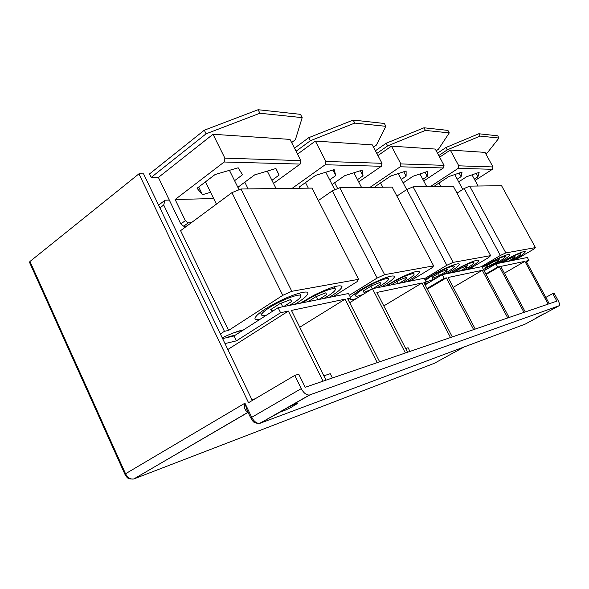 <?xml version="1.0" encoding="UTF-8"?>
<svg xmlns="http://www.w3.org/2000/svg" width="589" height="589" viewBox="0 0 589 589"><rect width="100%" height="100%" fill="white"/><g stroke="black" fill="none" stroke-linecap="round" stroke-linejoin="round"><path stroke-width="0.88" d="M247.461 411.048L246.666 411.299C244.575 409.539 244.001 406.83 244.936 403.178L125.538 473.755C127.673 477.76 130.419 479.505 133.777 478.975C126.186 479.461 127.121 476.678 124.89 474.233L125.538 473.755L29.958 261.472L29.509 262.326M247.189 410.481L244.936 403.178L251.702 417.321L250.789 418.013M379.64 361.801L347.62 298.616L350.757 297.96L348.114 299.587M222.605 338.594L234.047 335.958L278.104 307.701L348.504 293.513L350.757 297.96M278.104 307.701L280.578 312.715L236.403 340.854L224.991 343.571M234.047 335.958L236.403 340.854M227.84 349.505L288.382 311.073L280.578 312.715M294.765 375.421L298.748 374.162L305.19 387.29L556.87 301.126L552.754 293.587L554.102 293.16L558.203 300.67C559.602 303.438 559.896 305.139 559.086 305.757L309.394 395.035C306.39 395.175 303.674 393.04 301.244 388.637L294.765 375.421L248.536 402.699L138.945 173.829L143.583 173.865L252.077 400.027L253.071 399.445L253.285 399.902M252.291 400.483L252.077 400.027M323.044 381.171L288.382 311.073M509.139 317.471L481.927 266.633L442.243 274.629L425.096 284.885M427.334 289.17L446.337 277.861L444.187 278.317L427.003 288.544M383.8 305.919L421.996 282.978L376.901 292.461L407.566 352.244M424.249 283.28L426.23 282.087L423.889 282.58L452.3 336.93M349.689 302.694L372.447 288.691L424.227 278.258L426.23 282.087M299.764 327.226L345.088 299.153L291.445 310.425L325.982 380.17M309.851 394.917L288.367 407.235C293.874 404.496 296.856 403.281 297.305 403.598L290.738 407.573C285.253 410.305 282.271 411.512 281.792 411.203L259.484 423.454M287.682 407.581L282.735 410.415M540.15 316.006L536.145 317.802L545.318 313.053L540.15 316.006M29.958 261.472L138.945 173.829M332.373 377.983L330.245 373.691L323.832 375.834M409.981 351.412L408.081 347.724L405.659 348.526M442.243 274.629L444.187 278.317M504.39 273.193L524.895 261.347L500.746 266.427L525.278 311.942M485.859 273.981L497.72 267.06L499.406 266.707L486.109 274.459M484.121 270.741L495.967 263.806L497.72 267.06M548.16 304.108L524.895 261.347M453.236 287.344L482.273 270.307L448.045 277.507L475.257 329.067M377.225 362.625L345.088 299.153M507.755 317.942L482.273 270.307M473.637 329.619L446.337 277.861M450.497 337.541L421.996 282.978M372.447 288.691L405.394 352.98M524.004 312.376L499.406 266.707M495.967 263.806L527.346 257.481L528.988 260.485L526.514 261.914M549.272 303.733L526.073 261.096L528.988 260.485M552.754 293.587L545.834 297.401M255.346 398.679L253.071 399.445M259.985 319.319C256.694 319.893 255.022 319.577 254.963 318.377C255.95 314.916 263.357 309.542 277.176 302.253C292.888 294.169 308.341 289.759 307.914 293.241C307.576 295.545 303.247 299.234 294.92 304.307M222.222 337.806C231.131 333.551 238.243 330.9 243.559 329.855L232.891 333.131M300.14 303.261L314.136 295.141C330.768 287.101 340.052 284.266 341.988 286.644C341.649 288.816 337.313 292.416 328.971 297.452M282.772 295.332L231.948 192.64L180.587 230.66L228.613 330.4L282.772 295.332L291.82 291.305L240.967 188.995L231.948 192.64M291.82 291.305L358.605 279.326L356.956 281.741L333.212 296.591M169.315 200.091L165.016 200.201L163.705 204.994L224.431 331.32L228.613 330.4M224.431 331.32L220.374 333.948M358.605 279.326L312.015 188.105L240.967 188.995M184.269 226.176L184.394 227.84M163.705 204.994L159.906 207.902M165.016 200.201L158.588 205.156M356.397 298.571C352.178 299.86 349.976 299.978 349.807 298.91L349.881 298.498M350.514 297.474C353.621 294.073 360.38 289.655 370.805 284.222C385.044 277.279 392.951 274.717 394.542 276.536C394.203 278.487 389.889 281.925 381.606 286.843M385.456 286.07L397.855 279.017C411.019 272.56 418.323 270.13 419.766 271.72C419.412 273.554 415.135 276.896 406.918 281.748M349.387 295.266L377.159 278.037L332.321 190.858L318.362 200.54M377.159 278.037L384.61 274.665L339.757 187.751L332.321 190.858M384.61 274.665L433.622 265.867L431.634 268.054L410.099 281.108M433.622 265.867L392.164 187.096L339.757 187.751M487.397 268.827L483.944 270.403M482.177 267.104L493.847 260.529C503.573 255.7 508.925 253.734 509.897 254.639C509.522 256.06 505.458 258.998 497.72 263.452M500.061 262.981L510.126 257.4C519.329 252.821 524.379 250.936 525.285 251.746C524.895 253.101 520.897 255.95 513.277 260.316M481.11 266.795L500.348 255.464L464.198 188.509L456.998 193.126M500.348 255.464L505.833 252.917L469.683 186.124L464.198 188.509M505.833 252.917L535.438 247.601L533.288 249.427L515.257 259.918M535.438 247.601L501.57 185.719L469.683 186.124M429.307 282.367L424.654 284.045M425.037 279.804C429.05 276.985 434.122 274.003 440.263 270.852C451.844 265.138 458.242 262.915 459.464 264.174C459.103 265.823 454.899 269.004 446.845 273.701M449.805 273.105L460.915 266.876C471.767 261.509 477.745 259.381 478.872 260.5C478.504 262.061 474.344 265.153 466.4 269.762M424.47 278.73L446.823 265.271L406.771 189.533L396.898 196.078M446.823 265.271L453.147 262.37L413.088 186.831L406.771 189.533M453.147 262.37L490.637 255.641L488.517 257.629L468.873 269.261M490.637 255.641L453.339 186.323L413.088 186.831M282.727 306.766L280.997 303.269M283.714 306.567L291.805 301.391L290.355 299.661L279.746 303.755L270.726 309.549L272.42 311.161L271.411 309.107M272.42 311.161L273.141 310.882M289.287 305.448L293.219 303.077C298.225 299.845 300.81 297.497 300.964 296.031C301.701 292.35 281.071 299.919 268.989 307.9C264.166 311.058 261.693 313.333 261.56 314.725C261.634 315.748 263.246 315.91 266.39 315.211M317.927 299.676L316.345 296.517M318.877 299.484L326.689 294.566L325.739 292.851L315.962 296.665L308.062 301.664M323.847 298.483L327.617 296.238C332.689 293.013 335.303 290.708 335.45 289.324C336.047 286.121 317.486 293.123 306.059 300.523L302.82 302.717M372.263 288.801L370.93 286.202M373.117 288.558L380.457 284.038L379.699 282.565M380.457 284.038L380.177 282.374L371.637 285.768L363.457 290.819L363.914 292.394L371.085 289.53M377.218 287.726L380.73 285.672C385.847 282.492 388.482 280.276 388.622 279.031C389.042 276.491 373.374 282.668 362.993 289.199C358.002 292.335 355.454 294.493 355.344 295.678C355.601 296.679 358.208 296.26 363.141 294.419M398.289 283.486L397.133 281.248M399.151 283.309L406.248 278.995L405.541 277.64M402.861 282.565L406.241 280.6C411.358 277.448 413.986 275.291 414.133 274.121C414.487 271.868 400.078 277.655 390.205 283.788L387.209 285.717M406.248 278.995L406.248 277.353L398.267 280.555L391.096 284.936M439.468 275.461L446.837 271.05L447.22 269.467L440.108 272.361L432.665 276.83L432.414 278.347L439.468 275.461L438.385 273.399M446.837 271.05L446.219 269.872M443.296 274.415L446.455 272.597C451.52 269.534 454.134 267.472 454.288 266.419C454.553 264.571 441.986 269.769 432.915 275.291C428.925 277.713 426.458 279.532 425.53 280.747M426.024 281.689C428.137 281.527 432.083 280.04 437.87 277.242M459.42 271.168L458.551 269.541M460.2 271.014L466.679 267.163L466.098 266.081M463.079 270.432L466.135 268.687C471.156 265.668 473.747 263.658 473.909 262.665C474.138 261.001 462.409 265.919 453.744 271.146L450.975 272.869M466.679 267.163L467.224 265.617L460.517 268.37L453.972 272.265M491.653 264.91L498.404 260.956L499.177 259.469L493.096 261.995L486.286 266L485.616 267.435L491.653 264.91L490.806 263.342M498.404 260.956L497.889 259.999M483.436 269.453L497.639 262.414C502.564 259.491 505.112 257.577 505.281 256.679C503.286 256.208 497.182 258.836 486.963 264.542L482.369 267.458M507.475 261.487L506.805 260.25M508.189 261.339L514.138 257.872L513.652 256.988M510.494 260.875L513.277 259.307C518.143 256.436 520.661 254.573 520.838 253.712C518.968 253.314 513.159 255.832 503.411 261.266L500.849 262.819M514.138 257.872L515.007 256.421L509.235 258.836L503.234 262.341M235.305 335.148L229.386 336.51L227.487 337.468M232.611 336.29L232.39 335.818M210.582 192.264L202.461 194.716L197.057 188.259L215.103 174.521L238.177 167.784L242.513 174.756L234.577 180.69M202.461 194.716L198.692 187.015M239.208 189.71L237.978 187.236M271.927 180.315L279.105 175.08L275.932 168.506L254.676 174.867L237.868 187.317M279.105 175.08L275.799 168.542M291.621 142.553L295.376 139.748L302.186 117.631L300.486 114.34L258.122 109.723L259.911 113.243L302.186 117.631M204.309 130.206L149.532 173.917L151.211 177.407L206.098 133.806L204.309 130.206L258.122 109.723M158.389 177.436L213.019 134.27L224.88 158.147L224.159 162.012L175.139 199.524L185.336 220.617L180.83 223.967L158.389 177.436L151.211 177.407M224.159 162.012L300.162 164.073L300.869 160.635L290.002 139.394L213.019 134.27M206.098 133.806L259.911 113.243M175.139 199.524L213.66 198.53M300.162 164.073L273.495 183.429M180.83 223.967L183.694 226.213L186.868 226.014M185.336 220.617L188.2 222.87L191.366 222.686M299.529 188.259L299.065 187.162L315.594 175.397L334.162 169.617L335.759 175.574L332.888 170.015M335.759 175.574L329.693 179.836M357.486 179.645L363.038 175.816L362.11 170.155L344.779 175.655L332.1 184.504M363.038 175.816L360.372 170.707M373.492 147.147L376.342 145.137L385.876 126.318L384.359 123.469L353.172 120.075L354.755 123.086L385.876 126.318M296.068 151.248L310.329 140.749L308.746 137.679L294.507 148.2M297.548 154.149L315.358 141.08L372.292 144.872L381.996 163.3L381.341 166.275L358.649 181.883M310.329 140.749L354.755 123.086M308.746 137.679L353.172 120.075M292.122 188.355L325.187 164.751L325.872 161.46L315.358 141.08M375.62 187.302L375.502 186.338L390.662 176.059L406.115 170.994L406.108 176.192L403.767 171.76M406.108 176.192L401.337 179.395M422.821 179.299L427.231 176.376L427.629 171.406L413.066 176.251L403.178 182.87M427.231 176.376L425.037 172.268M436.191 150.777L438.422 149.275L449.274 132.893L447.912 130.39L423.992 127.784L425.413 130.419L449.274 132.893M376.813 153.449L387.636 145.895L386.222 143.215L375.407 150.791M377.924 155.57L391.457 146.146L435.271 149.061L444.032 165.34L443.414 167.961L423.727 180.985M387.636 145.895L425.413 130.419M386.222 143.215L423.992 127.784M369.951 187.376L400.233 166.79L400.881 163.919L391.457 146.146M434.815 186.558L434.91 185.697L448.87 176.567L462.056 172.062L461.084 176.678L459.133 173.063M461.084 176.678L457.241 179.166M474.336 179.122L477.915 176.825L479.129 172.386L466.613 176.722L458.691 181.854M477.915 176.825L476.074 173.446M485.748 153.714L487.545 152.544L498.964 138.054L497.734 135.816L478.805 133.755L480.087 136.096L498.964 138.054M438.768 155.562L447.265 149.864L445.983 147.493L437.494 153.199M439.637 157.175L450.261 150.062L485.019 152.374L492.993 166.945L492.419 169.293L475.058 180.44M447.265 149.864L480.087 136.096M445.983 147.493L478.805 133.755M430.338 186.617L458.183 168.366L458.794 165.826L450.261 150.062M247.719 411.586L246.666 411.299M248.087 412.366L133.777 478.975L248.043 412.278M464.08 347.002L434.329 363.303L133.607 479.034M124.905 474.27L29.45 262.201M525.197 324.119L259.859 423.351C256.752 423.601 254.028 421.591 251.702 417.321L301.244 388.637M559.086 305.757L543.956 313.952M540.555 315.8L525.035 324.2M224.88 158.147L300.869 160.635M183.694 226.213L188.2 222.87M325.187 164.751L381.341 166.275M325.872 161.46L381.996 163.3M400.233 166.79L443.414 167.961M400.881 163.919L444.032 165.34M458.183 168.366L492.419 169.293M458.794 165.826L492.993 166.945M247.387 410.908L250.767 417.976C253.329 420.605 251.878 423.395 259.859 423.351L309.394 395.035M307.914 293.241L307.546 292.497M341.988 286.644L341.679 286.04M394.542 276.536L394.321 276.116M229.438 170.339L239.082 189.761M205.473 181.854L216.413 204.14M299.507 293.116L300.684 295.472M260.404 312.361L261.56 314.725M267.281 171.097L276.072 188.554M244.803 182.185L248.153 188.907M334.162 286.777L335.222 288.868M325.776 172.231L334.832 189.813M305.492 182.583L308.327 188.149M387.584 277.014L388.46 278.715M354.475 293.977L355.344 295.678M353.901 172.761L361.565 187.479M334.64 182.737L337.674 188.62M413.206 272.332L414.001 273.856M398.26 173.564L406.719 189.57M380.553 182.914L382.813 187.214M453.515 264.962L454.185 266.221M419.979 173.954L426.745 186.661M473.21 261.361L473.821 262.495M454.752 174.558L462.77 189.422M438.982 183.039L440.83 186.485M504.699 255.597L505.215 256.554M472.025 174.852L478.084 186.014M520.308 252.733L520.779 253.609"/></g></svg>
